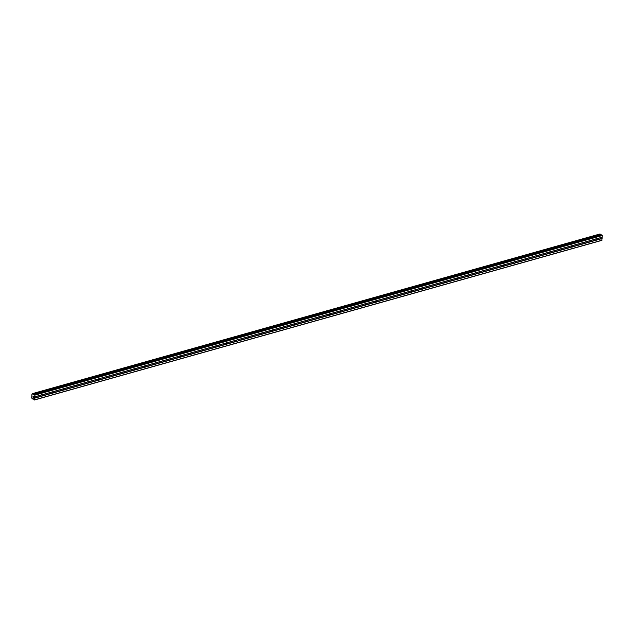 <?xml version="1.0" encoding="UTF-8"?>
<svg xmlns="http://www.w3.org/2000/svg" width="634" height="634" viewBox="0 0 634 634"><rect width="100%" height="100%" fill="white"/><g stroke="black" fill="none" stroke-linecap="round" stroke-linejoin="round"><path stroke-width="0.95" d="M595.801 238.978L595.841 239.018A0.872 0.602 -61.3 0 1 595.762 240.151L595.714 240.349A0.872 0.602 -61.3 0 1 595.017 240.54L594.827 240.421A0.872 0.602 -61.3 0 1 594.898 239.28L595.112 239.177A0.872 0.602 -61.3 0 1 595.801 238.978L602.189 237.179L602.3 235.515L601.492 234.857L34.109 394.491M584.263 242.228L584.302 242.259A0.872 0.602 -61.3 0 1 584.223 243.401L584.168 243.599A0.872 0.602 -61.3 0 1 583.478 243.789L583.28 243.67A0.872 0.602 -61.3 0 1 583.359 242.529L583.565 242.418A0.872 0.602 -61.3 0 1 584.263 242.228L595.112 239.177M572.724 245.477L572.756 245.509A0.872 0.602 -61.3 0 1 572.684 246.65L572.629 246.84A0.872 0.602 -61.3 0 1 571.939 247.038L571.741 246.911A0.872 0.602 -61.3 0 1 571.813 245.77L572.026 245.667A0.872 0.602 -61.3 0 1 572.724 245.477L583.565 242.418M561.177 248.718L561.217 248.758A0.872 0.602 -61.3 0 1 561.138 249.899L561.09 250.089A0.872 0.602 -61.3 0 1 560.393 250.287L560.194 250.161A0.872 0.602 -61.3 0 1 560.274 249.019L560.488 248.916A0.872 0.602 -61.3 0 1 561.177 248.718L572.026 245.667M549.638 251.967L549.678 251.999A0.872 0.602 -61.3 0 1 549.599 253.14L549.543 253.338A0.872 0.602 -61.3 0 1 548.854 253.529L548.656 253.41A0.872 0.602 -61.3 0 1 548.735 252.269L548.941 252.166A0.872 0.602 -61.3 0 1 549.638 251.967L560.488 248.916M538.1 255.217L538.131 255.248A0.872 0.602 -61.3 0 1 538.06 256.39L538.004 256.58A0.872 0.602 -61.3 0 1 537.315 256.778L537.117 256.651A0.872 0.602 -61.3 0 1 537.188 255.518L537.402 255.407A0.872 0.602 -61.3 0 1 538.1 255.217L548.941 252.166M526.553 258.458L526.592 258.498A0.872 0.602 -61.3 0 1 526.513 259.639L526.466 259.829A0.872 0.602 -61.3 0 1 525.768 260.027L525.57 259.9A0.872 0.602 -61.3 0 1 525.649 258.759L525.863 258.656A0.872 0.602 -61.3 0 1 526.553 258.458L537.402 255.407M515.014 261.707L515.054 261.739A0.872 0.602 -61.3 0 1 514.974 262.88L514.919 263.078A0.872 0.602 -61.3 0 1 514.229 263.268L514.031 263.15A0.872 0.602 -61.3 0 1 514.111 262.008L514.317 261.905A0.872 0.602 -61.3 0 1 515.014 261.707L525.863 258.656M503.467 264.957L503.507 264.988A0.872 0.602 -61.3 0 1 503.436 266.129L503.38 266.32A0.872 0.602 -61.3 0 1 502.691 266.518L502.493 266.399A0.872 0.602 -61.3 0 1 502.564 265.258L502.778 265.147A0.872 0.602 -61.3 0 1 503.467 264.957L514.317 261.905M491.929 268.198L491.968 268.237A0.872 0.602 -61.3 0 1 491.889 269.379L491.841 269.569A0.872 0.602 -61.3 0 1 491.144 269.767L490.946 269.64A0.872 0.602 -61.3 0 1 491.025 268.499L491.239 268.396A0.872 0.602 -61.3 0 1 491.929 268.198L502.778 265.147M480.39 271.447L480.398 271.455A0.872 0.602 -61.3 0 1 480.35 272.628L480.295 272.818A0.872 0.602 -61.3 0 1 479.605 273.008L479.407 272.889A0.872 0.602 -61.3 0 1 479.486 271.748L479.692 271.645A0.872 0.602 -61.3 0 1 480.39 271.447L491.239 268.396M468.843 274.696L468.883 274.728A0.872 0.602 -61.3 0 1 468.811 275.869L468.756 276.067A0.872 0.602 -61.3 0 1 468.058 276.258L467.868 276.139A0.872 0.602 -61.3 0 1 467.94 274.998L468.154 274.887A0.872 0.602 -61.3 0 1 468.843 274.696L479.692 271.645M457.304 277.946L457.344 277.977A0.872 0.602 -61.3 0 1 457.265 279.118L457.217 279.309A0.872 0.602 -61.3 0 1 456.52 279.507L456.321 279.38A0.872 0.602 -61.3 0 1 456.401 278.239L456.615 278.136A0.872 0.602 -61.3 0 1 457.304 277.946L468.154 274.887M445.765 281.187L445.797 281.227A0.872 0.602 -61.3 0 1 445.726 282.368L445.67 282.558A0.872 0.602 -61.3 0 1 444.981 282.756L444.783 282.629A0.872 0.602 -61.3 0 1 444.862 281.488L445.068 281.385A0.872 0.602 -61.3 0 1 445.765 281.187L456.615 278.136M434.219 284.436L434.258 284.468A0.872 0.602 -61.3 0 1 434.187 285.609L434.131 285.807A0.872 0.602 -61.3 0 1 433.434 285.997L433.244 285.879A0.872 0.602 -61.3 0 1 433.315 284.737L433.529 284.634A0.872 0.602 -61.3 0 1 434.219 284.436L445.068 281.385M422.68 287.685L422.719 287.717A0.872 0.602 -61.3 0 1 422.64 288.858L422.593 289.049A0.872 0.602 -61.3 0 1 421.895 289.247L421.697 289.12A0.872 0.602 -61.3 0 1 421.776 287.987L421.99 287.876A0.872 0.602 -61.3 0 1 422.68 287.685L433.529 284.634M411.141 290.927L411.173 290.966A0.872 0.602 -61.3 0 1 411.101 292.108L411.046 292.298A0.872 0.602 -61.3 0 1 410.356 292.496L410.158 292.369A0.872 0.602 -61.3 0 1 410.238 291.228L410.444 291.125A0.872 0.602 -61.3 0 1 411.141 290.927L421.99 287.876M399.594 294.176L399.634 294.216A0.872 0.602 -61.3 0 1 399.563 295.349L399.507 295.547A0.872 0.602 -61.3 0 1 398.81 295.737L398.62 295.618A0.872 0.602 -61.3 0 1 398.691 294.477L398.905 294.374A0.872 0.602 -61.3 0 1 399.594 294.176L410.444 291.125M388.056 297.425L388.095 297.457A0.872 0.602 -61.3 0 1 388.016 298.598L387.968 298.788A0.872 0.602 -61.3 0 1 387.271 298.986L387.073 298.868A0.872 0.602 -61.3 0 1 387.152 297.726L387.366 297.615A0.872 0.602 -61.3 0 1 388.056 297.425L398.905 294.374M376.517 300.667L376.548 300.706A0.872 0.602 -61.3 0 1 376.477 301.847L376.422 302.038A0.872 0.602 -61.3 0 1 375.732 302.236L375.534 302.109A0.872 0.602 -61.3 0 1 375.605 300.968L375.819 300.865A0.872 0.602 -61.3 0 1 376.517 300.667L387.366 297.615M364.97 303.916L365.01 303.955A0.872 0.602 -61.3 0 1 364.93 305.097L364.883 305.287A0.872 0.602 -61.3 0 1 364.185 305.477L363.995 305.358A0.872 0.602 -61.3 0 1 364.067 304.217L364.281 304.114A0.872 0.602 -61.3 0 1 364.97 303.916L375.819 300.865M353.431 307.165L353.471 307.197A0.872 0.602 -61.3 0 1 353.392 308.338L353.344 308.536A0.872 0.602 -61.3 0 1 352.647 308.726L352.449 308.607A0.872 0.602 -61.3 0 1 352.528 307.466L352.734 307.355A0.872 0.602 -61.3 0 1 353.431 307.165L364.281 304.114M341.892 310.414L341.924 310.446A0.872 0.602 -61.3 0 1 341.853 311.587L341.797 311.777A0.872 0.602 -61.3 0 1 341.108 311.976L340.91 311.849A0.872 0.602 -61.3 0 1 340.981 310.708L341.195 310.605A0.872 0.602 -61.3 0 1 341.892 310.414L352.734 307.355M330.346 313.656L330.385 313.695A0.872 0.602 -61.3 0 1 330.306 314.836L330.259 315.027A0.872 0.602 -61.3 0 1 329.561 315.225L329.371 315.098A0.872 0.602 -61.3 0 1 329.442 313.957L329.656 313.854A0.872 0.602 -61.3 0 1 330.346 313.656L341.195 310.605M318.807 316.905L318.847 316.937A0.872 0.602 -61.3 0 1 318.767 318.078L318.712 318.276A0.872 0.602 -61.3 0 1 318.022 318.466L317.824 318.347A0.872 0.602 -61.3 0 1 317.903 317.206L318.109 317.103A0.872 0.602 -61.3 0 1 318.807 316.905L329.656 313.854M307.268 320.154L307.276 320.154A0.872 0.602 -61.3 0 1 307.228 321.327L307.173 321.517A0.872 0.602 -61.3 0 1 306.484 321.715L306.285 321.589A0.872 0.602 -61.3 0 1 306.357 320.455L306.571 320.344A0.872 0.602 -61.3 0 1 307.268 320.154L318.109 317.103M295.721 323.395L295.761 323.435A0.872 0.602 -61.3 0 1 295.682 324.576L295.634 324.767A0.872 0.602 -61.3 0 1 294.937 324.965L294.747 324.838A0.872 0.602 -61.3 0 1 294.818 323.697L295.032 323.594A0.872 0.602 -61.3 0 1 295.721 323.395L306.571 320.344M284.183 326.645L284.222 326.684A0.872 0.602 -61.3 0 1 284.143 327.818L284.087 328.016A0.872 0.602 -61.3 0 1 283.398 328.206L283.2 328.087A0.872 0.602 -61.3 0 1 283.279 326.946L283.485 326.843A0.872 0.602 -61.3 0 1 284.183 326.645L295.032 323.594M272.644 329.894L272.675 329.926A0.872 0.602 -61.3 0 1 272.604 331.067L272.549 331.257A0.872 0.602 -61.3 0 1 271.859 331.455L271.661 331.336A0.872 0.602 -61.3 0 1 271.732 330.195L271.946 330.084A0.872 0.602 -61.3 0 1 272.644 329.894L283.485 326.843M261.097 333.135L261.137 333.175A0.872 0.602 -61.3 0 1 261.057 334.316L261.01 334.506A0.872 0.602 -61.3 0 1 260.312 334.704L260.114 334.578A0.872 0.602 -61.3 0 1 260.194 333.436L260.408 333.333A0.872 0.602 -61.3 0 1 261.097 333.135L271.946 330.084M249.558 336.385L249.598 336.424A0.872 0.602 -61.3 0 1 249.519 337.565L249.463 337.756A0.872 0.602 -61.3 0 1 248.774 337.946L248.576 337.827A0.872 0.602 -61.3 0 1 248.655 336.686L248.861 336.583A0.872 0.602 -61.3 0 1 249.558 336.385L260.408 333.333M238.019 339.634L238.051 339.666A0.872 0.602 -61.3 0 1 237.98 340.807L237.924 341.005A0.872 0.602 -61.3 0 1 237.235 341.195L237.037 341.076A0.872 0.602 -61.3 0 1 237.108 339.935L237.322 339.824A0.872 0.602 -61.3 0 1 238.019 339.634L248.861 336.583M226.473 342.883L226.512 342.915A0.872 0.602 -61.3 0 1 226.433 344.056L226.386 344.246A0.872 0.602 -61.3 0 1 225.688 344.444L225.49 344.317A0.872 0.602 -61.3 0 1 225.569 343.176L225.783 343.073A0.872 0.602 -61.3 0 1 226.473 342.883L237.322 339.824M214.934 346.124L214.974 346.164A0.872 0.602 -61.3 0 1 214.894 347.305L214.839 347.495A0.872 0.602 -61.3 0 1 214.149 347.694L213.951 347.567A0.872 0.602 -61.3 0 1 214.03 346.426L214.237 346.322A0.872 0.602 -61.3 0 1 214.934 346.124L225.783 343.073M203.387 349.374L203.427 349.405A0.872 0.602 -61.3 0 1 203.356 350.547L203.3 350.745A0.872 0.602 -61.3 0 1 202.611 350.935L202.412 350.816A0.872 0.602 -61.3 0 1 202.484 349.675L202.698 349.572A0.872 0.602 -61.3 0 1 203.387 349.374L214.237 346.322M191.848 352.623L191.888 352.655A0.872 0.602 -61.3 0 1 191.809 353.796L191.761 353.986A0.872 0.602 -61.3 0 1 191.064 354.184L190.866 354.057A0.872 0.602 -61.3 0 1 190.945 352.924L191.159 352.813A0.872 0.602 -61.3 0 1 191.848 352.623L202.698 349.572M180.31 355.864L180.349 355.904A0.872 0.602 -61.3 0 1 180.27 357.045L180.214 357.235A0.872 0.602 -61.3 0 1 179.525 357.433L179.327 357.307A0.872 0.602 -61.3 0 1 179.406 356.165L179.612 356.062A0.872 0.602 -61.3 0 1 180.31 355.864L191.159 352.813M168.763 359.113L168.803 359.153A0.872 0.602 -61.3 0 1 168.731 360.286L168.676 360.484A0.872 0.602 -61.3 0 1 167.978 360.675L167.788 360.556A0.872 0.602 -61.3 0 1 167.859 359.415L168.073 359.312A0.872 0.602 -61.3 0 1 168.763 359.113L179.612 356.062M157.224 362.363L157.264 362.394A0.872 0.602 -61.3 0 1 157.184 363.536L157.137 363.726A0.872 0.602 -61.3 0 1 156.44 363.924L156.241 363.805A0.872 0.602 -61.3 0 1 156.321 362.664L156.535 362.553A0.872 0.602 -61.3 0 1 157.224 362.363L168.073 359.312M145.685 365.604L145.717 365.644A0.872 0.602 -61.3 0 1 145.646 366.785L145.59 366.975A0.872 0.602 -61.3 0 1 144.901 367.173L144.703 367.046A0.872 0.602 -61.3 0 1 144.782 365.905L144.988 365.802A0.872 0.602 -61.3 0 1 145.685 365.604L156.535 362.553M134.139 368.853L134.178 368.893A0.872 0.602 -61.3 0 1 134.107 370.034L134.051 370.224A0.872 0.602 -61.3 0 1 133.354 370.414L133.164 370.296A0.872 0.602 -61.3 0 1 133.235 369.154L133.449 369.051A0.872 0.602 -61.3 0 1 134.139 368.853L144.988 365.802M122.6 372.103L122.639 372.134A0.872 0.602 -61.3 0 1 122.56 373.275L122.513 373.474A0.872 0.602 -61.3 0 1 121.815 373.664L121.617 373.545A0.872 0.602 -61.3 0 1 121.696 372.404L121.91 372.293A0.872 0.602 -61.3 0 1 122.6 372.103L133.449 369.051M111.061 375.352L111.093 375.383A0.872 0.602 -61.3 0 1 111.021 376.525L110.966 376.715A0.872 0.602 -61.3 0 1 110.276 376.913L110.078 376.786A0.872 0.602 -61.3 0 1 110.157 375.645L110.364 375.542A0.872 0.602 -61.3 0 1 111.061 375.352L121.91 372.293M99.514 378.593L99.53 378.601A0.872 0.602 -61.3 0 1 99.483 379.774L99.427 379.964A0.872 0.602 -61.3 0 1 98.73 380.162L98.539 380.035A0.872 0.602 -61.3 0 1 98.611 378.894L98.825 378.791A0.872 0.602 -61.3 0 1 99.514 378.593L110.364 375.542M87.975 381.842L87.991 381.85A0.872 0.602 -61.3 0 1 87.936 383.015L87.888 383.213A0.872 0.602 -61.3 0 1 87.191 383.404L86.993 383.285A0.872 0.602 -61.3 0 1 87.072 382.143L87.286 382.04A0.872 0.602 -61.3 0 1 87.975 381.842L98.825 378.791M76.437 385.092L76.468 385.123A0.872 0.602 -61.3 0 1 76.397 386.264L76.342 386.455A0.872 0.602 -61.3 0 1 75.652 386.653L75.454 386.534A0.872 0.602 -61.3 0 1 75.525 385.393L75.739 385.282A0.872 0.602 -61.3 0 1 76.437 385.092L87.286 382.04M64.89 388.333L64.93 388.373A0.872 0.602 -61.3 0 1 64.85 389.514L64.803 389.704A0.872 0.602 -61.3 0 1 64.105 389.902L63.915 389.775A0.872 0.602 -61.3 0 1 63.986 388.634L64.2 388.531A0.872 0.602 -61.3 0 1 64.89 388.333L75.739 385.282M53.351 391.582L53.391 391.622A0.872 0.602 -61.3 0 1 53.311 392.755L53.264 392.953A0.872 0.602 -61.3 0 1 52.567 393.143L52.368 393.025A0.872 0.602 -61.3 0 1 52.448 391.883L52.654 391.78A0.872 0.602 -61.3 0 1 53.351 391.582L64.2 388.531M41.361 396.409A0.872 0.602 -61.3 0 1 41.028 396.393L40.83 396.274A0.872 0.602 -61.3 0 1 40.901 395.133L41.115 395.022A0.872 0.602 -61.3 0 1 41.812 394.831L41.844 394.863A0.872 0.602 -61.3 0 1 41.773 396.004L41.717 396.195A0.872 0.602 -61.3 0 1 41.361 396.409M32.976 397.138L32.96 396.702M33.459 397.407L33.491 396.987L33.459 397.407M33.491 396.987L33.491 397.478L32.936 397.169L33.499 397.478M33.515 396.607L33.547 396.163L33.515 396.607M33.547 396.163L33.547 396.733L33.071 396.036L33.547 396.733M32.136 393.936L32.556 393.619L33.269 394.768L34.196 394.522L34.838 395.156L34.323 400.022L33.19 398.651L32.207 398.865L31.716 397.835L31.938 394.118L32.389 393.873M34.323 400.022L601.777 240.389L602.189 237.179M600.675 235.087L599.938 234.001M41.812 394.831L52.654 391.78M34.838 395.156L602.3 235.515M34.727 396.821L41.115 395.022M41.844 394.863L52.448 391.883M41.773 396.004L52.368 393.025M41.717 396.195L52.567 393.143M53.391 391.622L63.986 388.634M53.311 392.755L63.915 389.775M53.264 392.953L64.105 389.902M64.93 388.373L75.525 385.393M64.85 389.514L75.454 386.534M64.803 389.704L75.652 386.653M76.468 385.123L87.072 382.143M76.397 386.264L86.993 383.285M76.342 386.455L87.191 383.404M87.991 381.85L98.611 378.894M87.936 383.015L98.539 380.035M87.888 383.213L98.73 380.162M99.53 378.601L110.157 375.645M99.483 379.774L110.078 376.786M99.427 379.964L110.276 376.913M111.093 375.383L121.696 372.404M111.021 376.525L121.617 373.545M110.966 376.715L121.815 373.664M122.639 372.134L133.235 369.154M122.56 373.275L133.164 370.296M122.513 373.474L133.354 370.414M134.178 368.893L144.782 365.905M134.107 370.034L144.703 367.046M134.051 370.224L144.901 367.173M145.717 365.644L156.321 362.664M145.646 366.785L156.241 363.805M145.59 366.975L156.44 363.924M157.264 362.394L167.859 359.415M157.184 363.536L167.788 360.556M157.137 363.726L167.978 360.675M168.803 359.153L179.406 356.165M168.731 360.286L179.327 357.307M168.676 360.484L179.525 357.433M180.349 355.904L190.945 352.924M180.27 357.045L190.866 354.057M180.214 357.235L191.064 354.184M191.888 352.655L202.484 349.675M191.809 353.796L202.412 350.816M191.761 353.986L202.611 350.935M203.427 349.405L214.03 346.426M203.356 350.547L213.951 347.567M203.3 350.745L214.149 347.694M214.974 346.164L225.569 343.176M214.894 347.305L225.49 344.317M214.839 347.495L225.688 344.444M226.512 342.915L237.108 339.935M226.433 344.056L237.037 341.076M226.386 344.246L237.235 341.195M238.051 339.666L248.655 336.686M237.98 340.807L248.576 337.827M237.924 341.005L248.774 337.946M249.598 336.424L260.194 333.436M249.519 337.565L260.114 334.578M249.463 337.756L260.312 334.704M261.137 333.175L271.732 330.195M261.057 334.316L271.661 331.336M261.01 334.506L271.859 331.455M272.675 329.926L283.279 326.946M272.604 331.067L283.2 328.087M272.549 331.257L283.398 328.206M284.222 326.684L294.818 323.697M284.143 327.818L294.747 324.838M284.087 328.016L294.937 324.965M295.761 323.435L306.357 320.455M295.682 324.576L306.285 321.589M295.634 324.767L306.484 321.715M307.276 320.154L317.903 317.206M307.228 321.327L317.824 318.347M307.173 321.517L318.022 318.466M318.847 316.937L329.442 313.957M318.767 318.078L329.371 315.098M318.712 318.276L329.561 315.225M330.385 313.695L340.981 310.708M330.306 314.836L340.91 311.849M330.259 315.027L341.108 311.976M341.924 310.446L352.528 307.466M341.853 311.587L352.449 308.607M341.797 311.777L352.647 308.726M353.471 307.197L364.067 304.217M353.392 308.338L363.995 305.358M353.344 308.536L364.185 305.477M365.01 303.955L375.605 300.968M364.93 305.097L375.534 302.109M364.883 305.287L375.732 302.236M376.548 300.706L387.152 297.726M376.477 301.847L387.073 298.868M376.422 302.038L387.271 298.986M388.095 297.457L398.691 294.477M388.016 298.598L398.62 295.618M387.968 298.788L398.81 295.737M399.634 294.216L410.238 291.228M399.563 295.349L410.158 292.369M399.507 295.547L410.356 292.496M411.173 290.966L421.776 287.987M411.101 292.108L421.697 289.12M411.046 292.298L421.895 289.247M422.719 287.717L433.315 284.737M422.64 288.858L433.244 285.879M422.593 289.049L433.434 285.997M434.258 284.468L444.862 281.488M434.187 285.609L444.783 282.629M434.131 285.807L444.981 282.756M445.797 281.227L456.401 278.239M445.726 282.368L456.321 279.38M445.67 282.558L456.52 279.507M457.344 277.977L467.94 274.998M457.265 279.118L467.868 276.139M457.217 279.309L468.058 276.258M468.883 274.728L479.486 271.748M468.811 275.869L479.407 272.889M468.756 276.067L479.605 273.008M480.398 271.455L491.025 268.499M480.35 272.628L490.946 269.64M480.295 272.818L491.144 269.767M491.968 268.237L502.564 265.258M491.889 269.379L502.493 266.399M491.841 269.569L502.691 266.518M503.507 264.988L514.111 262.008M503.436 266.129L514.031 263.15M503.38 266.32L514.229 263.268M515.054 261.739L525.649 258.759M514.974 262.88L525.57 259.9M514.919 263.078L525.768 260.027M526.592 258.498L537.188 255.518M526.513 259.639L537.117 256.651M526.466 259.829L537.315 256.778M538.131 255.248L548.735 252.269M538.06 256.39L548.656 253.41M538.004 256.58L548.854 253.529M549.678 251.999L560.274 249.019M549.599 253.14L560.194 250.161M549.543 253.338L560.393 250.287M561.217 248.758L571.813 245.77M561.138 249.899L571.741 246.911M561.09 250.089L571.939 247.038M572.756 245.509L583.359 242.529M572.684 246.65L583.28 243.67M572.629 246.84L583.478 243.789M584.302 242.259L594.898 239.28M584.223 243.401L594.827 240.421M584.168 243.599L595.017 240.54M595.841 239.018L602.102 237.251M595.762 240.151L602.023 238.392M595.714 240.349L602.102 238.55M34.64 396.892L40.901 395.133M34.569 398.033L40.83 396.274M34.672 394.776L602.126 235.143M33.095 394.499L600.556 234.865M33.055 394.419L600.517 234.786M34.529 399.856L601.991 240.215M34.64 398.192L41.028 396.393M34.196 394.522L601.658 234.881M33.269 394.768L33.879 394.594M33.158 394.641L600.62 235M32.809 393.865L600.263 234.223M32.738 393.722L600.192 234.081M32.556 393.619L600.018 233.986M32.461 398.944L33.261 398.723L32.469 398.905M34.03 394.491L601.492 234.857M32.516 393.611L599.97 233.978M32.429 398.968L33.277 398.731"/></g></svg>
